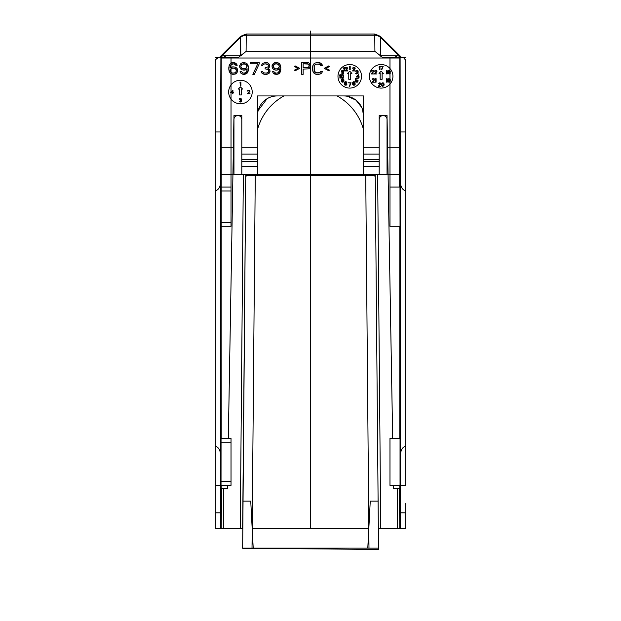 <?xml version="1.0" encoding="UTF-8"?>
<svg xmlns="http://www.w3.org/2000/svg" width="621" height="621" viewBox="0 0 621 621"><rect width="100%" height="100%" fill="white"/><g stroke="black" fill="none" stroke-linecap="round" stroke-linejoin="round"><path stroke-width="0.93" d="M368.82 528.525L252.18 528.525L368.82 528.525L370.256 501.139L378.104 501.139L370.256 501.139L367.787 548.141L378.515 548.141L375.278 177.381A1.964 1.964 180 0 0 373.322 175.433L365.73 175.433L365.722 174.439L365.73 175.433L373.322 175.433A1.964 1.964 180 0 1 375.278 177.381L378.344 528.525L380.743 528.525L378.344 528.525M252.18 528.525L250.744 501.139L242.896 501.139L250.744 501.139L253.213 548.141L242.656 548.141L245.722 177.381L242.656 528.525L215.316 528.525L215.316 512.822L220.385 512.822L215.316 512.822L215.316 446.095C218.15 446.988 219.85 449.418 220.408 453.377L220.688 485.35L215.316 485.35L215.316 190.849C218.181 189.972 219.881 187.697 220.408 184.018L220.408 453.377C219.85 449.418 218.15 446.988 215.316 446.095L215.316 131.97L220.897 131.97L220.408 184.018C219.881 187.697 218.181 189.972 215.316 190.849L215.316 61.231C215.565 58.863 216.876 57.559 219.244 57.303L219.244 57.396C216.853 57.629 215.549 58.933 215.316 61.316C215.549 58.933 216.853 57.629 219.244 57.396L220.897 57.396L220.897 131.97L215.316 131.97L215.316 464.174M405.684 61.316C405.451 58.933 404.147 57.629 401.756 57.396L399.792 57.303L401.756 57.303C404.124 57.559 405.435 58.863 405.684 61.231L405.684 131.97L400.103 131.97L400.103 57.396L401.756 57.396C404.147 57.629 405.451 58.933 405.684 61.316L405.684 190.849C402.819 189.972 401.119 187.697 400.592 184.018L400.103 131.97L405.684 131.97L405.684 485.35L400.312 485.35L400.592 453.377C401.15 449.418 402.85 446.988 405.684 446.095C402.85 446.988 401.15 449.418 400.592 453.377L400.592 184.018C401.119 187.697 402.819 189.972 405.684 190.849L405.684 485.35L400.312 485.35L400.312 512.822L405.684 512.822L399.971 512.822L400.615 512.822L399.971 512.822L400.592 453.377L400.103 57.396L399.45 187.037L399.792 58.017L221.208 58.017L221.208 57.303L238.852 57.116L246.095 51.349L374.905 51.349L374.766 35.226L246.234 35.226A7.848 6.66 -179.5 0 0 240.7 37.151L246.164 34.039L240.676 37.151L240.684 36.313L220.579 56.278L221.852 55.836L240.676 37.151L240.684 36.313L220.579 56.278L221.852 55.836L240.544 55.75L240.676 37.151L220.331 57.303L221.216 56.573L223.319 57.357L221.216 56.573L221.852 55.836L226.083 55.805L223.319 57.357L226.083 55.805L240.544 55.75L238.852 57.116L237.486 57.303L220.897 57.396L220.408 184.018L220.688 512.822L215.316 512.822L215.316 528.525L220.346 528.525L220.486 512.822L220.346 528.525L220.556 512.822L220.416 528.525L221.208 528.525L221.557 488.448L227.449 488.448L221.557 488.448L221.208 528.525L221.557 488.448L221.208 528.525L240.723 528.525L221.208 528.525L223.374 528.525L223.723 488.448L223.374 528.525L240.257 528.525L243.347 174.439L240.257 528.525L242.656 528.525M397.626 528.525L380.743 528.525L377.653 174.439L380.743 528.525L399.792 528.525L397.626 528.525L397.277 488.448L397.626 528.525M380.277 528.525L383.786 528.525L380.277 528.525M400.654 528.525L399.792 528.525L399.443 488.448L393.551 488.448L399.443 488.448L399.792 528.525L399.443 488.448L399.792 528.525L400.584 528.525L400.444 512.822L400.584 528.525L400.514 512.822L400.654 528.525L405.684 528.525L400.654 528.525M247.678 175.433A1.964 1.964 180 0 0 245.722 177.381A1.964 1.964 180 0 1 247.678 175.433L255.27 175.433L247.678 175.433M363.487 129.471A54.951 54.943 180 0 0 337.079 95.937A54.951 54.943 180 0 1 363.487 129.471A54.951 54.943 180 0 0 337.079 95.937M283.921 95.937A54.951 54.943 180 0 0 257.513 129.471A54.951 54.943 180 0 1 283.921 95.937A54.951 54.943 180 0 0 257.513 129.471M255.278 174.439L252.017 548.141L368.983 548.141L365.722 174.439M391.013 343.071L387.108 119.418C386.844 117.074 385.532 115.785 383.18 115.56A3.928 3.928 0 0 1 387.108 119.418L392.674 438.247L387.108 119.418A3.928 3.928 0 0 0 383.18 115.56C385.532 115.785 386.844 117.074 387.108 119.418L391.013 343.071M379.19 119.473L379.19 119.488A3.928 3.928 0 0 1 383.11 115.56L383.11 115.56A3.928 3.928 0 0 0 379.19 119.488L379.19 119.473M379.19 147.79L379.19 174.439L363.487 174.439L379.19 174.439L379.19 159.675L363.487 159.675L363.487 174.439L379.19 174.439L363.487 174.439L363.487 161.289L379.19 161.289L379.19 119.488L379.19 147.79L363.487 147.79L379.19 147.79L379.19 174.439L379.19 166.335L363.487 166.335L379.19 166.335L379.19 161.289L363.487 161.289L363.487 154.124L379.19 154.124L379.19 159.675L363.487 159.675L363.487 154.124L379.19 154.124L379.19 147.79M363.487 147.79L363.487 115.56A19.624 19.624 0 0 0 343.863 95.937L277.137 95.937L343.863 95.937A19.624 19.624 0 0 1 363.487 115.56L362.563 109.614L363.487 115.56L363.487 154.124L363.487 95.937L257.513 95.937L257.513 147.79L257.513 115.56A19.624 19.624 0 0 1 277.137 95.937L343.863 95.937L277.137 95.937A19.624 19.624 0 0 0 257.513 115.56L257.513 147.79L241.81 147.79L257.513 147.79L257.513 159.675L241.81 159.675L241.81 174.439L257.513 174.439L241.81 174.439L257.513 174.439L257.513 147.79M361.771 107.534L356.019 100.16L347.504 96.278L356.019 100.16L361.771 107.534M273.387 96.302L272.766 96.434L273.387 96.302M267.053 98.731L258.173 110.522L267.053 98.731M257.513 148.621L257.513 173.243L257.513 148.621M241.81 154.124L241.81 119.488A3.928 3.928 0 0 0 237.89 115.56L237.82 115.56C235.468 115.785 234.156 117.074 233.892 119.418A3.928 3.928 0 0 1 237.82 115.56L237.89 115.56A3.928 3.928 0 0 1 241.81 119.488L241.81 159.675L241.81 154.124L257.513 154.124L241.81 154.124L241.81 115.56L233.962 115.56L233.962 174.439L241.81 174.439L241.81 166.335L241.81 174.439L257.513 174.439L257.513 166.335L241.81 166.335L241.81 161.289L257.513 161.289L257.513 166.335L241.81 166.335M241.794 119.123L241.476 117.912L241.794 119.123M393.497 485.35L393.551 488.448L393.497 485.35M399.792 438.247L399.792 226.292M405.684 57.303L383.514 57.303L399.792 57.303L399.792 58.017L221.208 58.017L221.208 187.037L221.208 57.303L219.244 57.303C218.08 58.056 217.187 55.867 215.316 61.231L215.316 61.316M231.02 73.798L231.02 226.292L221.029 226.292L221.208 438.247L220.998 187.037L231.02 187.037L231.02 226.292L231.02 187.037L231.02 190.965L220.967 190.965L220.967 222.365L231.02 222.365L231.02 226.292L220.998 226.292L220.967 222.365L231.02 222.365L231.02 190.965L220.967 190.965L220.998 187.037M227.449 488.448L227.503 485.35L227.449 488.448M233.892 119.418L228.326 438.247L233.892 119.418A3.928 3.928 0 0 1 237.82 115.56M237.641 69.839L237.152 72.347L235.188 74.101L232.735 74.349L230.282 73.348L229.056 71.097L230.282 73.348L232.735 74.349L235.188 74.101L236.415 73.348L237.641 71.097L237.641 69.839L237.152 72.347L235.188 74.101L232.735 74.349L230.282 73.348L228.807 69.342L229.056 65.834L230.282 63.575L232.735 62.574L236.166 63.575L237.152 65.329L235.926 65.329L233.962 63.831L231.02 64.576L230.034 68.085L231.02 64.576L233.962 63.831L235.926 65.329L237.152 65.329L235.926 65.329L233.962 63.831L231.749 64.079L230.523 65.329L230.034 68.085L232.735 66.835L235.188 67.084L237.152 68.589L237.641 69.839L237.152 68.589L235.188 67.084L232.735 66.835L230.034 68.085L230.523 65.329L231.749 64.079L233.962 63.831L235.926 65.329L237.152 65.329L236.166 63.575L234.94 62.822L231.509 62.822L229.545 64.576L228.807 67.588L229.056 71.097L230.282 73.348L232.735 74.349L235.188 74.101L237.152 72.347L237.641 69.839M240.343 72.347L240.094 71.594L241.072 73.348L240.094 71.594L241.072 73.348L243.525 74.349L242.299 74.101L244.511 74.349L246.964 73.348L245.737 74.101L247.701 72.347L246.964 73.348L248.431 69.342L248.19 65.834L246.964 63.575L244.511 62.574L242.058 62.822L240.832 63.575L239.605 65.834L240.094 68.085L239.605 66.835L240.832 69.086L240.094 68.085L242.058 69.839L240.832 69.086L242.058 69.839L244.511 70.088L243.285 70.088L245.737 69.839L244.511 70.088L247.205 68.838L245.737 69.839L247.205 68.838L246.716 71.594L246.964 70.841L246.226 72.347L244.752 73.099L243.285 73.099L241.321 71.594L240.094 71.594L241.321 71.594L243.285 73.099L245.489 72.843L246.716 71.594L247.205 68.838L244.511 70.088L242.058 69.839L240.094 68.085L239.605 65.834L240.832 63.575L242.058 62.822L244.511 62.574L246.964 63.575L248.431 67.588L248.19 71.097L246.964 73.348L243.525 74.349L241.072 73.348L240.343 72.347M259.229 63.831L254.323 74.349L252.848 74.349L254.323 74.349L259.229 63.831L259.229 62.574L250.395 62.574L250.395 63.831L257.754 63.831L250.395 63.831L257.754 63.831L252.848 74.349L254.323 74.349L259.229 63.831L254.323 74.349L252.848 74.349L257.754 63.831L250.395 63.831L250.395 62.574L259.229 62.574L259.229 63.831L254.323 74.349M269.778 72.347L268.551 73.596L266.588 74.349L263.646 74.101L261.93 73.099L261.193 71.594L261.93 73.099L263.646 74.101L266.588 74.349L269.289 73.099L270.026 71.594L269.289 73.099L270.026 71.594L269.778 69.591L268.062 68.333L269.53 66.835L269.04 67.588L269.778 65.834L269.53 64.328L267.566 62.822L265.361 62.574L262.66 63.326L261.433 65.329L262.66 65.329L261.433 65.329L262.66 65.329L263.886 64.079L265.113 63.831L263.886 64.079L266.099 63.831L268.062 64.576L267.325 64.079L268.551 65.329L268.062 64.576L268.551 65.329L268.062 66.835L265.113 67.836L265.113 68.838L268.303 69.591L267.566 69.086L268.303 69.591L268.792 71.594L268.792 70.592L268.551 72.098L266.339 73.099L263.646 72.843L262.419 71.594L261.193 71.594L261.93 73.099L264.624 74.349L267.566 74.101L269.289 73.099L267.566 74.101L264.624 74.349L262.66 73.596L261.433 72.347L261.193 71.594L262.419 71.594L263.646 72.843L266.339 73.099L268.062 72.595L268.792 71.594L268.303 69.591L265.113 68.838L265.113 67.836L268.062 66.835L268.551 65.834L268.062 64.576L265.113 63.831L263.886 64.079L262.66 65.329L261.433 65.329L262.66 63.326L265.361 62.574L267.566 62.822L269.53 64.328L269.53 66.835L268.062 68.333L269.778 69.591L269.778 72.347M278.115 69.839L279.59 68.838L279.59 69.342L279.59 68.838L276.888 70.088L274.435 69.839L273.209 69.086L271.982 66.835L273.209 63.575L275.662 62.574L278.115 62.822L280.079 64.576L280.816 67.588L280.568 71.097L279.341 73.348L276.888 74.349L273.457 73.348L272.479 71.594L273.457 73.348L272.479 71.594L273.457 73.348L274.684 74.101L273.457 73.348L275.91 74.349L278.115 74.101L276.888 74.349L279.341 73.348L278.115 74.101L280.079 72.347L279.341 73.348L280.816 69.342L280.568 65.834L279.341 63.575L276.888 62.574L274.435 62.822L273.209 63.575L271.982 65.834L272.479 68.085L271.982 66.835L273.209 69.086L272.479 68.085L273.209 69.086L275.662 70.088L274.435 69.839L276.888 70.088L275.662 70.088L278.115 69.839L276.888 70.088L279.59 68.838L278.115 69.839L279.59 68.838L279.341 70.841L278.612 72.347L277.137 73.099L275.662 73.099L273.706 71.594L272.479 71.594L273.706 71.594L275.662 73.099L277.137 73.099L278.612 72.347L279.59 69.342L279.341 70.841M295.045 70.841L294.556 70.088L295.045 70.841L299.702 68.333L295.045 70.841L294.556 70.088L295.045 70.841L299.702 68.333L295.045 65.834L294.556 66.587L297.987 68.333L294.556 66.587L297.987 68.333L294.556 70.088L297.987 68.333L294.556 66.587L295.045 65.834L299.702 68.333L295.045 70.841L294.758 70.398M310.748 65.329L310.5 67.084L308.784 68.838L303.141 69.086L308.784 68.838L310.5 67.084L310.748 65.329L308.784 62.822L301.666 62.574L301.666 74.349L301.666 62.574L301.666 74.349L303.141 74.349L301.666 74.349L303.141 74.349L303.141 69.086L308.784 68.838L310.748 66.331L310.748 65.329L310.5 67.084L308.784 68.838L303.141 69.086L303.141 74.349L301.666 74.349L301.666 62.574L308.784 62.822L310.671 65.089M322.027 72.595L321.049 73.596L318.845 74.349L315.406 74.101L313.442 72.595L312.705 70.344L312.705 66.587L312.953 71.594L315.406 74.101L320.071 74.101L322.027 72.595L322.276 71.345L320.801 71.345L320.56 72.098L318.845 72.843L316.632 72.843L314.917 72.098L314.179 70.344L314.179 66.587L314.179 70.344L314.179 66.587L314.917 64.832L314.428 65.578L315.654 64.328L314.917 64.832L316.632 64.079L318.845 64.079L316.632 64.079L319.823 64.328L318.845 64.079L320.56 64.832L319.823 64.328L320.801 65.578L320.56 64.832L320.801 65.578L322.276 65.578L320.801 65.578L322.276 65.578L322.027 64.328L320.071 62.822L316.632 62.574L314.428 63.326L313.442 64.328L312.705 66.587L312.705 70.344L313.442 72.595L314.428 73.596L316.632 74.349L320.071 74.101L322.027 72.595L321.049 73.596L318.845 74.349L315.406 74.101L313.442 72.595L312.705 70.344L312.953 65.329L314.428 63.326L316.632 62.574L321.049 63.326L322.276 65.578L320.801 65.578L320.56 64.832L318.845 64.079L316.632 64.079L314.917 64.832L314.179 66.587L314.428 71.345L316.632 72.843L319.823 72.595L320.801 71.345L322.276 71.345L322.027 72.595M329.386 70.088L328.897 70.841L324.24 68.333L328.897 70.841L329.386 70.088L325.955 68.333L329.386 66.587L325.955 68.333L329.386 70.088L328.897 70.841L329.386 70.088M337.979 76.313A11.776 11.776 0 0 1 349.747 64.537A11.776 11.776 0 0 1 361.523 76.313A11.776 11.776 0 0 1 349.747 88.089A11.776 11.776 0 0 1 337.979 76.313A11.776 11.776 0 0 1 349.747 64.537A11.776 11.776 0 0 1 361.523 76.313A11.776 11.776 0 0 0 349.747 64.537A11.776 11.776 0 0 0 337.979 76.313A11.776 11.776 0 0 0 349.747 88.089A11.776 11.776 0 0 0 361.523 76.313A11.776 11.776 0 0 1 349.747 88.089A11.776 11.776 0 0 1 337.979 76.313A11.776 11.776 0 0 0 349.747 88.089A11.776 11.776 0 0 0 361.523 76.313A11.776 11.776 0 0 0 349.747 64.537A11.776 11.776 0 0 0 337.979 76.313M228.66 92.017A11.776 11.776 0 0 1 240.436 80.241A11.776 11.776 0 0 1 252.211 92.017A11.776 11.776 0 0 1 240.436 103.785A11.776 11.776 0 0 1 228.66 92.017A11.776 11.776 0 0 0 240.436 103.785A11.776 11.776 0 0 0 252.211 92.017A11.776 11.776 0 0 0 240.436 80.241A11.776 11.776 0 0 0 228.66 92.017A11.776 11.776 0 0 0 240.436 103.785A11.776 11.776 0 0 0 252.211 92.017A11.776 11.776 0 0 1 240.436 103.785A11.776 11.776 0 0 1 228.66 92.017A11.776 11.776 0 0 1 240.436 80.241A11.776 11.776 0 0 1 252.211 92.017M369.379 76.313A11.776 11.776 0 0 1 381.154 64.537A11.776 11.776 0 0 1 392.93 76.313A11.776 11.776 0 0 1 381.154 88.089A11.776 11.776 0 0 1 369.379 76.313A11.776 11.776 0 0 1 381.154 64.537A11.776 11.776 0 0 1 392.93 76.313A11.776 11.776 0 0 0 381.154 64.537A11.776 11.776 0 0 0 369.379 76.313A11.776 11.776 0 0 0 381.154 88.089A11.776 11.776 0 0 0 392.93 76.313A11.776 11.776 0 0 1 381.154 88.089A11.776 11.776 0 0 1 369.379 76.313A11.776 11.776 0 0 0 381.154 88.089A11.776 11.776 0 0 0 392.93 76.313A11.776 11.776 0 0 0 381.154 64.537A11.776 11.776 0 0 0 369.379 76.313M236.415 70.088L234.94 68.333L232.487 68.085L230.523 69.342L230.523 71.594L230.282 70.088L231.02 68.838L232.487 68.085L234.202 68.085L235.677 68.838L236.415 70.088L236.166 69.342L236.166 71.594L234.94 72.843L232.487 73.099L231.02 72.347L230.282 70.841L230.523 69.342L232.487 68.085L234.94 68.333L236.166 69.342L234.202 68.085L231.749 68.333L230.523 69.342L230.523 71.594L232.487 73.099L234.202 73.099L235.677 72.347L236.415 70.841L236.166 69.342M246.964 66.587L246.226 64.576L244.752 63.831L242.299 64.079L240.832 66.082L241.569 64.576L243.036 63.831L244.752 63.831L246.226 64.576L246.964 66.082L246.226 68.085L244.752 68.838L243.036 68.838L241.569 68.085L240.832 66.587L241.072 65.329L242.299 64.079L245.489 64.079L246.964 66.082L245.489 64.079L242.299 64.079L240.832 66.082L241.072 67.332L242.299 68.589L245.489 68.589L246.964 66.587M279.341 66.587L278.612 64.576L277.137 63.831L274.684 64.079L273.209 66.082L273.946 64.576L275.421 63.831L277.137 63.831L278.612 64.576L279.341 66.082L279.101 67.332L277.137 68.838L275.421 68.838L273.946 68.085L273.209 66.587L273.946 64.576L275.421 63.831L277.137 63.831L279.101 65.329L279.341 66.587L279.101 65.329L277.874 64.079L275.421 63.831L273.946 64.576L273.209 66.082L273.457 67.332L275.421 68.838L277.137 68.838L278.612 68.085L279.341 66.082M309.274 66.082L308.536 64.079L303.141 63.831L303.141 67.588L303.141 63.831L307.799 63.831L309.274 65.329L308.536 67.332L303.141 67.588L307.799 67.588L309.025 66.835L309.274 65.329L309.274 66.082M240.436 85.535L240.878 85.535L240.878 82.003L239.993 82.531L239.993 83.129L240.436 82.609L240.436 85.535L240.436 82.609L240.436 85.535L240.878 85.535L240.878 82.003L240.878 85.535L240.436 85.535L240.436 82.609L239.993 83.129L240.436 82.609L240.436 85.535M249.417 91.528L247.352 93.779L250.007 93.779L247.942 93.406L249.929 91.528L249.929 90.775L248.897 90.247L247.5 90.775L249.192 90.697L249.564 91.225L247.352 93.779L249.417 91.528M241.321 101.797L241.616 99.018L239.551 98.716L239.186 99.313L241.173 99.088L240.288 100.369L241.243 100.594L241.39 101.192L239.186 101.417L240.731 102.023L241.763 100.897L241.321 101.797M232.929 90.247L230.725 92.273L230.725 92.731L232.487 92.731L232.487 93.779L232.929 93.779L232.929 92.731L233.667 92.731L233.667 92.273L232.929 92.273L232.929 90.247L232.487 90.247L232.929 90.247L232.929 92.273L233.667 92.273L233.667 92.731L233.667 92.273L233.667 92.731L232.929 92.731L232.929 93.779L232.929 92.731L232.929 93.779L232.487 93.779L232.487 92.731L232.487 93.779L232.487 92.731L230.725 92.731L232.487 92.731L232.487 93.779L232.929 93.779L232.929 92.731L233.667 92.731L233.667 92.273L232.929 92.273L233.667 92.273L232.929 92.273L232.929 90.247L230.725 92.273L232.929 90.247M232.487 92.273L231.237 92.273L232.487 90.845L232.487 92.273L232.487 90.845L232.487 92.273L231.237 92.273L232.487 92.273L232.487 90.845L231.237 92.273L232.487 92.273L232.487 90.845L231.237 92.273L232.487 92.273M241.422 94.959L241.422 89.067L242.594 89.067L240.436 86.909L238.278 89.067L239.458 89.067L239.458 94.959L241.422 94.959L239.458 94.959L239.458 89.067L239.458 94.959L239.458 89.067L238.278 89.067L240.436 86.909L242.594 89.067L240.436 86.909L242.594 89.067L241.422 89.067L241.422 94.959L241.422 89.067L241.422 94.959L239.458 94.959L241.422 94.959L239.458 94.959L239.458 89.067L238.278 89.067L240.436 86.909L238.278 89.067L240.436 86.909L242.594 89.067L241.422 89.067L241.422 94.959M349.747 69.839L350.19 69.839L350.19 66.307L349.312 66.827L349.312 67.433L349.747 66.905L349.747 69.839L349.747 66.905L349.747 69.839L350.19 69.839L350.19 66.307L349.747 66.307L350.19 66.307L350.19 69.839L349.747 69.839L349.747 66.905L349.312 67.433L349.312 66.827L350.19 66.307L349.312 66.827L349.747 66.307L349.312 66.827L349.312 67.433L349.747 66.905L349.747 69.839M357.774 73.728L358.069 70.949L356.004 70.647L355.639 71.252L357.626 71.027L356.741 72.308L357.696 72.533L357.843 73.131L355.639 73.356L356.594 73.961L357.774 73.728L358.216 72.828L357.626 72.152L358.216 72.828L357.991 73.581L355.786 73.581L357.774 73.728M358.728 74.543L356.524 76.577L356.524 77.027L358.286 77.027L358.286 78.075L358.728 78.083L358.728 77.027L359.466 77.027L358.728 76.577L358.728 74.543L356.524 76.577L356.524 77.027L358.286 77.027L356.524 77.027L356.524 76.577L358.728 74.543L358.728 76.577L359.466 77.027L358.728 76.577L358.728 74.543M358.286 76.577L357.036 76.577L358.286 75.149L358.286 76.577L358.286 75.149L358.286 76.577L357.036 76.577L358.286 76.577L358.286 75.149L357.036 76.577L358.286 76.577L358.286 75.149L357.036 76.577L358.286 76.577M355.561 80.621L357.401 80.396L357.843 80.994L357.401 81.747L355.561 81.297L356.299 82.127L357.843 81.902L358.069 80.544L357.114 79.946L355.934 80.249L355.934 79.046L358.069 78.665L355.561 78.665L355.561 80.621L357.114 80.319L357.843 81.149L357.114 80.319L355.561 80.621L355.561 78.665L358.069 78.665L355.561 78.665L358.069 78.665L355.934 79.046L355.934 80.249L357.843 80.249L355.934 80.249L355.934 79.046L355.934 80.249L355.934 79.046L358.069 78.665L355.561 78.665L355.561 80.621M355.196 83.866L354.459 83.035L352.914 83.338L353.209 82.282L355.049 82.508L354.754 81.988L353.722 81.685L352.767 82.282L352.992 84.914L354.094 85.217L355.049 84.619L355.049 83.486L354.094 82.966L355.196 83.866M354.607 83.563L354.389 84.767L353.062 84.394L353.434 83.416L354.607 83.563M349.607 86.319L351.075 82.787L348.428 82.787L350.632 83.167L349.165 86.319L349.607 86.319L351.075 82.787L348.428 82.787L350.632 83.167L349.165 86.319L350.632 83.167L348.428 82.787L351.075 82.787L349.607 86.319L349.165 86.319L350.632 83.167L349.165 86.319L349.607 86.319M344.748 83.338L344.306 84.091L344.671 84.914L345.85 85.217L346.805 84.689L346.51 81.988L344.748 81.988L344.748 83.338M345.781 84.844L344.896 84.619L344.896 83.788L346.363 83.788L346.363 84.619L345.781 84.844L346.588 84.316L346.363 83.788L346.363 84.619L345.191 84.767L345.781 84.844M345.486 82.057L346.51 82.585L346.068 83.191L344.748 82.74L345.486 82.057L346.51 82.585L345.486 82.057M341.806 81.374L341.729 81.902L342.466 82.197L343.716 81.599L343.863 79.643L343.126 78.743L341.659 78.968L341.286 79.946L342.024 80.846L343.568 80.544L343.421 81.374L342.831 81.825L341.434 81.374L341.729 81.902L341.434 81.374L342.388 81.825L343.421 81.374L342.831 81.825L341.806 81.374M343.498 79.721L342.831 80.544L341.659 79.868L342.318 79.046L343.498 79.721M341.876 73.961L342.318 73.961L342.318 70.421L341.434 70.949L341.434 71.555L341.876 71.027L341.876 73.961L341.876 71.027L341.876 73.961L342.318 73.961L341.876 73.961L341.876 71.027L341.434 71.555L341.876 70.421L341.434 71.555L341.876 71.027L341.876 73.961L342.318 73.961L342.318 70.421L341.876 70.421L342.318 70.421L342.318 73.961L341.876 73.961M343.351 73.961L343.793 73.961L343.793 70.421L342.908 70.949L342.908 71.555L343.351 71.027L343.351 73.961L343.351 71.027L343.351 73.961L343.793 73.961L343.351 73.961L343.351 71.027L342.908 71.555L343.351 70.421L342.908 71.555L343.351 71.027L343.351 73.961L343.793 73.961L343.793 70.421L343.793 73.961L343.351 73.961M344.011 70.941L344.453 70.941L344.453 67.41L343.568 67.937L343.568 68.535L344.011 68.007L344.011 70.941L344.011 68.007L344.011 70.941L344.453 70.941L344.011 70.941L344.011 68.007L343.568 68.535L344.011 68.007L344.011 70.941L344.453 70.941L344.453 67.41L344.011 67.41L344.453 67.41L344.453 70.941L344.011 70.941M347.1 68.683L345.043 70.941L347.69 70.941L345.633 70.561L347.62 68.683L347.62 67.937L346.588 67.41L345.191 67.937L346.883 67.86L347.248 68.388L345.043 70.941L347.1 68.683M354.607 68.683L352.549 70.941L355.196 70.941L353.139 70.561L355.127 68.683L355.127 67.937L354.094 67.41L352.697 67.937L354.389 67.86L354.754 68.388L352.549 70.941L354.607 68.683M339.897 78.083L340.339 78.083L340.324 74.551L339.446 75.079L339.446 75.677L339.889 75.149L339.897 78.083L339.889 75.149L339.897 78.083L340.339 78.083L340.324 74.551L339.446 75.079L339.446 75.677L340.324 74.551L340.339 78.083L339.897 78.083L339.889 75.149L339.897 78.083M340.991 75.599L341.441 77.78L342.249 78.075L343.281 77.547L343.568 75.972L343.048 74.846L342.241 74.543L341.208 75.071L340.921 75.979L341.798 74.621L341.061 75.374L340.999 77.027L340.991 75.599M343.203 76.569L342.249 77.703L341.286 76.577L341.876 74.994L342.831 75.141L343.203 76.569L342.613 77.625L341.659 77.478L341.286 76.577L341.659 77.478L341.364 77.027L342.613 77.625L343.203 76.041M379.532 69.839L379.974 69.839L379.974 66.307L379.089 66.827L379.089 67.433L379.532 66.905L379.532 69.839L379.532 66.905L379.532 69.839L379.974 69.839L379.974 66.307L379.532 66.307L379.974 66.307L379.974 69.839L379.532 69.839L379.532 66.905L379.089 67.433L379.089 66.827L379.974 66.307L379.089 66.827L379.532 66.307L379.089 66.827L379.089 67.433L379.089 66.827L379.089 67.433L379.532 66.905L379.532 69.839M381.744 69.839L383.211 66.307L380.564 66.307L382.769 66.68L381.302 69.839L381.744 69.839L383.211 66.307L380.564 66.307L383.211 66.307L381.744 69.839L381.302 69.839L382.769 66.68L381.302 69.839L382.769 66.68L380.564 66.68L382.769 66.68L381.302 69.839L381.744 69.839M386.673 73.961L387.116 73.961L387.116 70.421L386.231 70.949L386.231 71.555L386.673 71.027L386.673 73.961L386.673 71.027L386.673 73.961L387.116 73.961L386.673 73.961L386.673 71.027L386.231 71.555L386.673 70.421L386.231 71.555L386.673 71.027L386.673 73.961L387.116 73.961L387.116 70.421L386.673 70.421L387.116 70.421L387.116 73.961L386.673 73.961M388.141 72.075L387.698 72.828L388.071 73.658L389.251 73.961L390.205 73.433L389.91 70.724L388.141 70.724L388.141 72.075M389.173 73.581L388.288 73.356L388.288 72.533L389.763 72.533L389.763 73.356L389.173 73.581L389.98 73.053L389.468 72.378L389.763 73.356L388.583 73.503L389.173 73.581M388.878 70.802L389.91 71.33L389.468 71.927L388.141 71.477L388.878 70.802L389.91 71.477L388.878 70.802M386.673 82.197L387.116 82.197L387.116 78.665L386.231 79.193L386.231 79.799L386.673 79.271L386.673 82.197L386.673 79.271L386.673 82.197L387.116 82.197L387.116 78.665L386.673 78.665L387.116 78.665L387.116 82.197L386.673 82.197L386.673 79.271L386.231 79.799L386.231 79.193L387.116 78.665L386.231 79.193L386.673 78.665L386.231 79.193L386.231 79.799L386.231 79.193L386.231 79.799L386.673 79.271L386.673 82.197M388.218 81.374L388.141 81.902L388.878 82.197L390.128 81.599L390.275 79.643L389.538 78.743L388.071 78.968L387.698 79.946L388.435 80.846L389.98 80.544L389.833 81.374L389.251 81.825L387.846 81.374L388.141 81.902L387.846 81.374L388.808 81.825L389.833 81.374L389.251 81.825L388.218 81.374M389.91 79.721L389.251 80.544L388.071 79.868L388.73 79.046L389.91 79.721M380.269 84.068L378.205 86.319L380.859 86.319L378.794 85.946L380.782 84.068L380.782 83.315L379.757 82.787L378.352 83.315L380.044 83.237L380.417 83.765L379.679 83.167L380.417 83.765L378.205 86.319L380.269 84.068M381.519 83.843L381.962 86.024L382.769 86.319L383.801 85.799L384.096 84.215L383.584 83.09L381.962 83.09L381.449 84.891L381.519 83.843M381.814 84.821L382.179 83.393L383.359 83.393L383.359 85.721L382.404 85.869L381.814 84.821L382.179 85.721L381.884 83.843L383.141 83.237L382.179 83.393L381.814 84.821M374.013 79.946L371.956 82.197L374.603 82.197L372.538 81.825L374.525 79.946L374.525 79.193L373.5 78.665L372.103 79.193L373.795 79.115L374.16 79.643L371.956 82.197L374.013 79.946M375.635 82.197L376.078 82.197L376.078 78.665L375.193 79.193L375.193 79.799L375.635 79.271L375.635 82.197L375.635 79.271L375.635 82.197L376.078 82.197L376.078 78.665L375.635 78.665L376.078 78.665L376.078 82.197L375.635 82.197L375.635 79.271L375.193 79.799L375.635 79.271L375.635 82.197M373.128 71.702L371.071 73.961L373.718 73.961L371.661 73.581L373.648 71.702L373.648 70.949L372.616 70.421L371.218 70.949L372.91 70.879L373.275 71.399L372.91 70.879L373.128 71.702L371.071 73.961L373.128 71.702M376.365 71.702L374.308 73.961L376.955 73.961L374.898 73.581L376.885 71.702L376.885 70.949L375.852 70.421L374.455 70.949L376.147 70.879L376.512 71.399L374.308 73.961L376.365 71.702M347.589 73.371L348.769 73.371L348.769 79.255L350.733 79.255L350.733 73.371L351.913 73.371L349.747 71.213L347.589 73.371L349.747 71.213L347.589 73.371L348.769 73.371L348.769 79.255L348.769 73.371L347.589 73.371L349.747 71.213L351.913 73.371L349.747 71.213L347.589 73.371M378.996 73.371L380.168 73.371L380.168 79.255L382.132 79.255L382.132 73.371L383.312 73.371L381.154 71.213L378.996 73.371L381.154 71.213L378.996 73.371L380.168 73.371L380.168 79.255L380.168 73.371L378.996 73.371L381.154 71.213L383.312 73.371L381.154 71.213L378.996 73.371M257.513 159.675L241.81 159.675L241.81 161.289L257.513 161.289L257.513 159.675M405.684 512.822L405.684 503.445M399.971 438.247L389.98 438.247L389.98 485.35L400.033 485.35L389.98 485.35L389.98 438.247L389.98 485.35L389.98 438.247L400.033 438.247L400.033 485.35L400.033 438.247L389.98 438.247L399.971 438.247M389.98 226.292L389.98 187.037L389.98 226.292L400.033 226.292L389.98 226.292L389.98 187.037L389.98 226.292M399.792 187.037L389.98 187.037L400.033 187.037L400.033 226.292L399.792 57.303L399.792 187.037M220.098 56.845L220.564 56.294L221.216 56.573L220.579 56.278L240.684 36.313L246.164 34.039L246.234 35.226L246.234 34.039L374.766 34.039L374.766 35.226L246.234 35.226L246.095 51.349L374.905 51.349L374.766 35.226A7.848 6.66 -0.5 0 1 380.3 37.151L380.456 55.75L374.905 51.349L382.148 57.116L384.104 57.303L382.148 57.116L380.456 55.75L399.148 55.836L399.784 56.573L397.681 57.357L394.917 55.805L399.148 55.836L380.3 37.151L380.456 55.75L394.917 55.805L397.681 57.357L399.784 56.573L399.148 55.836L400.421 56.278L381.892 37.873M401.756 57.303C402.92 58.056 403.813 55.867 405.684 61.231C405.435 58.863 404.124 57.559 401.756 57.303L401.756 57.396M400.669 57.303L399.784 56.573L400.669 57.303M380.199 55.859L382.148 57.116L380.199 55.859M240.676 36.321L246.141 34.039L240.7 37.151L246.11 34.039M215.34 60.78L215.433 60.291M215.844 59.267L219.244 57.303L221.208 57.303L215.316 57.303M215.316 528.518L215.316 521.919M215.316 520.794L215.316 503.437M215.316 493.625L215.316 480.631M215.316 474.366L215.316 454.355M215.316 446.095L215.316 169.354M215.316 130.037L215.316 61.231M374.836 34.039L380.324 36.321L380.324 37.151L374.859 34.039L380.3 37.151L374.843 34.039L380.3 37.151A7.848 6.66 179.5 0 0 374.766 35.226L374.766 34.039L380.316 36.313L380.324 37.151L399.148 55.836L400.421 56.278L399.784 56.573M380.324 36.321L400.902 56.845M246.234 35.226L246.095 51.349L240.801 55.859L240.7 37.151A7.848 6.66 0.5 0 1 246.234 35.226M240.544 55.75L238.852 57.116L240.544 55.75M220.998 438.247L231.02 438.247L231.02 442.168L220.967 442.168L220.998 438.247L231.02 438.247L231.02 485.35L231.02 438.247L231.02 485.35L220.998 485.35L220.998 438.247M220.688 512.822L220.967 481.422L231.02 481.422L231.02 485.35L220.998 485.35L231.02 485.35L221.029 485.35L221.029 512.822L215.316 512.822L215.316 485.35L220.688 485.35L220.688 512.822M220.967 481.422L231.02 481.422L231.02 442.168L220.967 442.168L220.967 481.422M231.02 226.292L220.998 226.292L231.02 226.292M329.386 66.587L328.897 65.834L324.24 68.333L328.897 70.841L324.24 68.333L328.897 65.834L329.386 66.587L325.955 68.333L329.386 66.587M276.888 70.088L274.637 69.878M272.479 68.085L271.982 66.835M309.025 64.576L308.536 64.079M303.141 63.831L307.799 63.831L303.141 63.831L303.141 67.588L303.141 63.831M350.733 73.371L350.733 79.255L348.769 79.255L348.769 73.371L348.769 79.255L350.733 79.255L348.769 79.255L350.733 79.255L350.733 73.371L350.733 79.255L350.733 73.371L351.913 73.371L350.733 73.371M356.151 73.433L357.479 73.503L357.843 72.828L357.036 72.308L357.696 72.533L357.774 73.278L356.151 73.433M356.741 72.308L357.626 71.027L356.741 72.308M355.639 71.252L356.819 70.421L355.639 71.252L357.626 71.027L355.639 71.252M357.479 70.499L358.138 71.399L356.819 70.421L357.479 70.499M358.728 77.027L358.728 78.083L358.728 77.027L358.728 78.083L358.286 78.075L358.286 77.027L356.524 77.027L358.286 77.027L358.286 78.083L358.728 78.083L358.728 77.027L359.466 77.027L358.728 77.027M356.151 81.599L357.401 81.747L357.843 80.994L357.114 81.825L355.561 81.297L356.299 82.127L357.479 82.127L358.069 80.544L357.479 82.127L356.299 82.127L355.561 81.297L356.151 81.599M354.094 85.217L353.357 85.139L354.459 85.139L355.196 84.239L354.094 85.217M352.619 84.239L352.767 82.282L352.619 84.239L353.357 85.139L352.619 84.239M353.722 81.685L354.389 81.762L352.767 82.282L353.722 81.685M352.914 83.191L354.459 83.035L352.914 83.338L353.434 82.135L354.979 82.282L354.389 81.762L355.049 82.508L353.434 82.135L352.914 83.191M345.486 81.685L346.145 81.762L345.113 81.762L344.376 82.81L345.486 81.685M346.363 83.416L346.805 83.711L346.363 83.416L346.883 82.585L346.145 81.762L346.883 82.585L346.363 83.416M346.953 84.091L346.805 84.689L346.953 84.091M346.215 85.139L345.043 85.139L346.805 84.689L346.215 85.139M344.306 84.316L344.896 83.416L344.306 84.316L345.043 85.139L344.306 84.316M343.498 81.149L343.568 80.544L343.126 80.846L343.568 80.544L343.498 81.149M342.024 78.743L343.498 78.968L341.659 78.968L341.434 80.319L343.126 80.846L341.434 80.319L342.024 78.743M343.863 79.643L343.941 80.699L343.863 79.643M345.113 68.232L345.486 67.635L345.113 68.232L347.1 68.007L345.113 68.232M345.781 67.479L347.03 67.479L345.781 67.479M347.69 68.232L347.03 67.479L347.69 68.232M345.633 70.561L347.69 70.941L345.043 70.941L347.69 70.941L345.633 70.561L347.69 70.561L345.633 70.561L347.62 68.683L345.633 70.561M352.619 68.232L353.287 67.479L354.537 67.479L353.287 67.479L352.619 68.232L354.607 68.007L352.619 68.232M353.139 70.561L355.196 70.941L353.139 70.561L355.127 68.683L354.537 67.479L355.127 68.683L353.139 70.561M341.069 77.252L340.921 76.655L341.216 77.555L342.249 78.075L343.281 77.547L343.568 75.972L343.048 74.846L341.798 74.621L343.273 75.063L343.281 77.547L342.249 78.075L341.069 77.252M239.993 82.531L240.878 82.003L240.878 85.535L240.878 82.003L239.993 83.129L239.993 82.531M248.09 90.324L249.634 90.472L248.09 90.324L247.43 91.07L249.417 90.845L247.43 91.07L248.09 90.324M250.007 91.07L249.634 90.472L250.007 91.07M247.942 93.406L250.007 93.779L247.352 93.779L250.007 93.779L247.942 93.406L250.007 93.406L247.942 93.406L249.929 91.528L247.942 93.406M240.141 102.023L239.333 101.65L241.026 101.945L240.141 102.023M240.661 101.65L239.116 101.192L240.661 101.65M241.321 101.347L241.243 100.594L241.321 101.347M240.288 100.066L241.173 99.764L241.173 99.088L240.288 100.369L241.243 100.594L240.288 100.066M239.551 98.716L241.616 99.018L240.366 98.491L239.186 99.313L241.173 99.088L239.186 99.313L239.551 98.716M241.173 100.222L241.763 101.192L241.173 100.222L241.538 100.369L241.616 99.018L241.173 100.222M382.132 73.371L382.132 79.255L380.168 79.255L380.168 73.371L380.168 79.255L382.132 79.255L380.168 79.255L382.132 79.255L382.132 73.371L382.132 79.255L382.132 73.371L383.312 73.371L382.132 73.371M387.776 71.555L388.878 70.421L387.776 71.555M389.538 70.499L390.275 71.555L389.91 70.724L388.878 70.421L389.538 70.499M389.763 72.152L390.205 72.455L389.763 72.152L390.275 71.555L389.763 72.152M389.251 73.961L388.071 73.658L389.615 73.883L390.205 72.455L390.205 73.433L389.251 73.961M387.846 72.455L388.288 72.152L387.698 72.828L388.071 73.658L387.846 72.455M389.91 81.149L389.98 80.544L389.538 80.846L389.98 80.544L389.91 81.149M388.435 78.743L389.91 78.968L388.071 78.968L387.846 80.319L389.538 80.846L387.846 80.319L388.435 78.743M390.275 79.643L390.353 80.699L390.275 79.643M378.794 85.946L380.859 86.319L378.794 85.946L380.782 84.068L380.487 83.012L378.352 83.315L379.757 82.787L380.859 83.618L378.794 85.946M384.019 83.843L384.096 84.891L383.801 83.315L382.326 82.865L383.211 82.865L384.019 83.843M381.519 85.271L381.449 84.215L381.744 85.799L382.769 86.319L383.801 85.799L384.096 84.891L383.801 85.799L382.769 86.319L381.519 85.271M373.423 79.046L372.763 79.115L373.423 79.046M372.39 79.496L372.39 78.89L372.39 79.496M372.685 78.743L374.238 78.89L372.685 78.743M372.538 81.825L374.603 82.197L371.956 82.197L374.603 82.197L371.956 82.197L374.603 82.197L372.538 81.825L374.525 79.946L374.238 78.89L374.525 79.946L372.538 81.825M371.141 71.252L371.808 70.499L371.141 71.252L372.91 70.879L371.141 71.252M373.058 70.499L373.718 71.399L373.353 70.647L372.321 70.421L373.058 70.499M371.661 73.581L373.718 73.961L371.071 73.961L373.718 73.961L371.071 73.961L373.718 73.961L371.661 73.581L373.718 71.399L371.661 73.581M374.378 71.252L375.558 70.421L374.378 71.252L376.365 71.027L374.378 71.252M376.295 70.499L376.955 71.399L376.59 70.647L375.558 70.421L376.295 70.499M374.898 73.581L376.955 73.961L374.308 73.961L376.955 73.961L374.308 73.961L376.955 73.961L374.898 73.581L376.955 71.399L374.898 73.581M352.992 83.936L353.209 84.619L353.062 83.711L354.389 83.416L352.992 83.936M353.434 84.767L354.607 84.619L354.754 83.711L354.607 84.619L353.434 84.767M344.671 84.091L345.486 84.844L344.671 84.316L344.896 83.788L346.363 83.788L344.671 84.091M344.748 82.585L345.191 83.191L344.748 82.74L345.191 82.135L344.748 82.585M346.363 82.966L346.363 82.36L346.068 83.191L345.191 83.191L346.363 82.966M342.831 79.046L342.101 79.115L343.421 79.496L342.831 79.046M341.659 79.721L341.876 80.319L342.101 79.115L341.659 79.721M342.101 80.474L343.498 79.868L342.101 80.474M342.241 74.924L341.356 75.599L342.241 74.924L343.126 75.591L342.241 74.924M388.071 72.828L388.878 73.581L388.071 72.828L389.468 72.378L388.071 72.828M388.141 71.33L388.878 72.005L389.91 71.477L388.878 72.005L388.141 71.477L388.583 70.879L388.141 71.33M389.251 79.046L388.513 79.115L389.833 79.496L389.251 79.046M388.071 79.721L388.288 80.319L388.513 79.115L388.071 79.721M388.513 80.474L389.91 79.868L388.513 80.474M383.141 85.869L383.724 84.821L383.141 83.237L383.654 85.271L383.141 85.869L382.179 85.721L383.141 85.869M357.626 72.152L357.991 72.308L358.138 71.399L357.626 72.152M341.729 81.902L343.126 82.127L343.941 80.699L343.126 82.127L341.729 81.902M343.793 70.421L343.793 73.961L343.793 70.421L343.351 70.421L343.793 70.421M344.011 67.41L344.453 67.41L343.568 68.535L344.011 67.41M352.549 70.941L355.196 70.941L352.549 70.941M380.564 66.307L383.211 66.307L380.564 66.307M388.141 81.902L389.538 82.127L390.353 80.699L389.538 82.127L388.141 81.902M378.205 86.319L380.859 86.319L378.205 86.319M375.635 78.665L376.078 78.665L375.193 79.799L375.635 78.665M255.27 175.363L365.73 175.363L255.27 175.363M310.5 33.961L310.5 57.303M310.5 81.204L310.5 528.525M221.029 485.35L221.208 187.037M399.792 485.35L399.792 528.525M310.5 67.084L310.5 95.937M310.5 53.654L310.5 64.576M257.513 174.439L363.487 174.439M241.81 161.289L241.81 159.675M379.19 174.439L387.038 174.439L387.038 115.56L379.19 115.56L379.19 148.403M399.792 147.79L387.038 147.79L387.038 174.439L399.792 174.439L399.792 147.79M233.962 147.79L221.208 147.79L221.208 174.439L233.962 174.439L233.962 147.79M310.5 57.396L310.5 190.849L310.5 57.396M231.02 72.347L231.02 68.838M231.02 67.417L231.02 64.576L232.487 63.831M231.02 63.125L231.02 57.303L221.208 57.303M399.792 57.303L389.98 57.303L389.98 187.037M221.208 528.525L221.208 485.35M375.263 175.433L245.737 175.433L242.656 548.25L378.531 549.43L375.263 175.433M310.5 34.039L310.5 31.05L310.5 34.039M236.415 67.836L235.444 67.239M230.034 67.588L230.119 67.084M234.699 64.079L235.429 64.576M235.926 65.329L237.152 65.329M237.082 65.135L236.904 64.576M229.545 64.576L229.056 65.834M228.807 67.588L228.807 68.869M232.844 68.085L234.505 68.186M248.19 71.097L248.408 69.513M242.198 69.87L245.683 69.847M245.737 69.839L247.205 68.838M241.072 67.332L240.832 66.587M241.569 64.576L242.299 64.079M246.226 64.576L246.716 65.329M246.964 66.082L246.964 66.47M269.53 66.835L269.693 66.183M263.157 64.576L263.886 64.079M267.325 64.079L268.062 64.576M268.303 69.591L268.792 70.592M280.746 67.084L280.568 65.834M278.332 68.271L277.874 68.589M273.915 68.038L273.457 67.332M273.411 67.192L273.209 66.587M273.946 64.576L274.661 64.095M277.874 64.079L279.101 65.329M294.556 66.587L297.987 68.333M320.56 64.832L320.801 65.578M312.945 65.384L312.705 66.587M327.019 68.877L325.955 68.333M383.941 57.303L383.514 57.303M374.766 34.039L246.234 34.039M215.316 175.549L215.316 495.488M215.316 501.194L215.316 528.642M405.684 528.618L405.684 505.711"/></g></svg>
